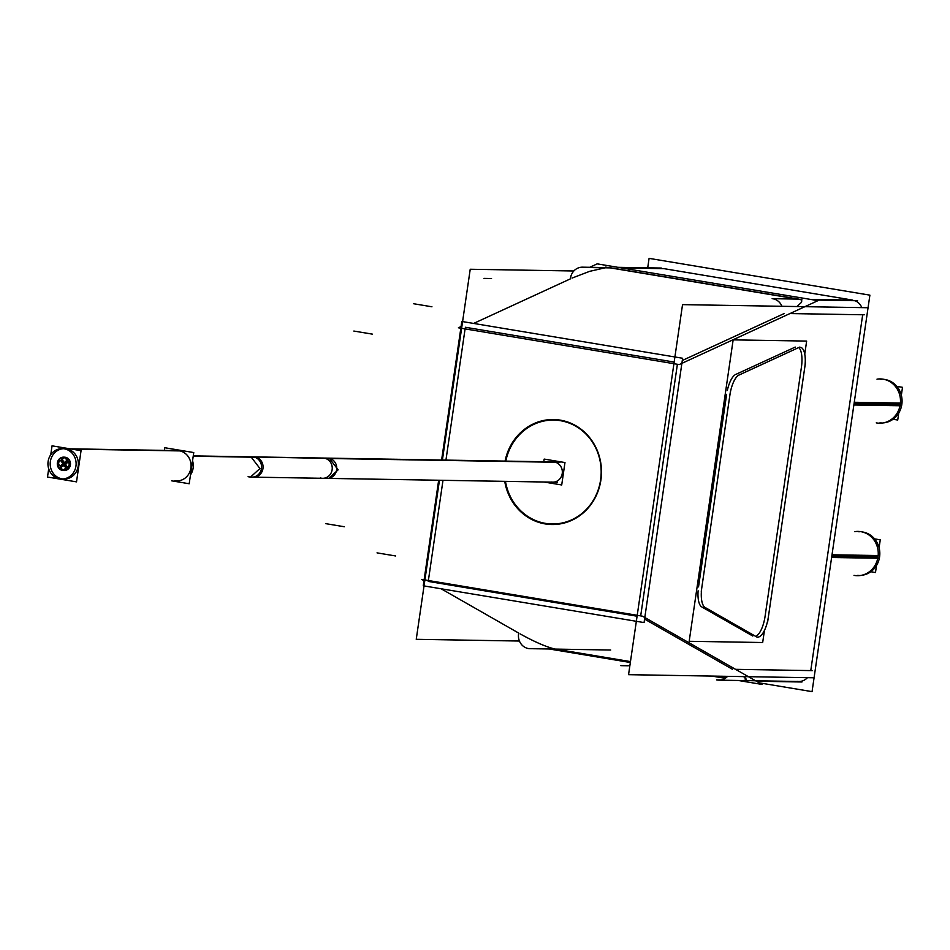 <?xml version="1.0" encoding="UTF-8"?>
<svg xmlns="http://www.w3.org/2000/svg" width="950" height="950" viewBox="0 0 950 950"><rect width="100%" height="100%" fill="white"/><g stroke="black" fill="none" stroke-linecap="round" stroke-linejoin="round"><path stroke-width="1.43" d="M70.573 448.923L179.158 450.739A15.176 14.084 91 0 1 190.998 467.02A15.176 14.084 91 0 1 176.712 480.914L178.968 480.949M174.776 480.736A15.176 14.084 91 0 0 190.891 468.053A15.176 14.084 91 0 0 179.158 450.739A15.176 14.084 -89 0 0 177.223 450.561L179.479 450.609M64.172 470.535A6.686 6.211 91 0 0 65.241 457.247A6.686 6.211 -89 0 0 64.386 457.164M64.042 457.176A6.686 6.211 -89 0 0 58.401 461.736A6.686 6.211 -89 0 1 65.241 457.247A6.686 6.211 91 0 1 70.419 464.871A6.686 6.211 91 0 1 63.318 470.464A6.686 6.211 -89 0 1 58.081 464.289A6.686 6.211 -89 0 0 63.318 470.464A6.686 6.211 91 0 0 63.816 470.523M64.529 448.685A15.176 14.084 -89 0 1 66.464 448.851A15.176 14.084 91 0 1 78.316 465.132A15.176 14.084 91 0 1 64.03 479.026M62.902 478.954A15.176 14.084 91 0 1 62.094 478.848A15.176 14.084 -89 0 1 50.208 463.173A15.176 14.084 -89 0 1 63.401 448.709A15.176 14.084 -89 0 0 50.208 463.173A15.176 14.084 -89 0 0 62.094 478.848A15.176 14.084 91 0 0 78.197 466.165A15.176 14.084 91 0 0 66.464 448.851A15.176 14.084 -89 0 0 63.472 448.709M250.705 477.007A10.129 9.405 -89 0 0 261.452 468.54A10.129 9.405 -89 0 0 253.626 456.986A10.129 9.405 -89 0 1 261.523 467.851A10.129 9.405 -89 0 1 251.987 477.114L552.769 482.149A10.129 9.405 -89 0 0 562.305 472.886A10.129 9.405 -89 0 0 554.396 462.021A10.129 9.405 -89 0 0 553.114 461.902L327.524 458.126A10.129 9.405 -89 0 1 328.819 458.244L193.254 455.976M570.416 278.849L473.622 323.439L570.416 278.849A12.861 11.934 -89 0 1 582.504 267.176L608.653 267.615M465.084 328.902L445.942 460.109L465.084 328.902M442.997 480.32L428.379 580.521L442.997 480.32M441.121 588.774L518.747 633.116L441.121 588.774M520.149 633.911C534.791 641.986 546.381 647.021 554.919 649.004C546.381 647.021 534.791 641.986 520.149 633.911M644.575 619.091L732.462 669.287L644.575 619.091M428.248 581.424L637.082 616.217L428.248 581.424M555.477 649.099L630.467 661.592L555.477 649.099M718.034 676.174L726.275 677.552L718.034 676.174M743.636 680.449L746.486 679.856L743.696 676.614C747.413 679.713 747.401 680.984 743.636 680.449M797.121 681.34A12.861 11.934 91 0 0 807.441 677.671A12.861 11.934 91 0 1 798.76 681.494L755.571 680.77M664.014 268.66L852.732 300.105L810.421 299.392L852.732 300.105L664.014 268.66L621.704 267.947L664.014 268.66M854.941 300.699A12.861 11.934 91 0 1 861.816 307.622A12.861 11.934 91 0 0 854.941 300.699M812.333 670.629L735.561 669.334L810.766 670.593L862.683 314.771L789.949 313.559L864.239 314.794M765.071 616.384L801.42 367.199A20.579 7.564 99.5 0 0 798.724 347.546A20.579 7.564 -80.5 0 1 801.42 367.199L765.071 616.372L801.42 367.199A20.579 7.564 99.5 0 0 798.724 347.546A20.579 7.564 -80.5 0 1 801.42 367.199L765.071 616.372A20.579 7.564 99.5 0 1 755.689 636.346A20.579 7.564 99.5 0 0 765.071 616.372M726.619 394.357L698.535 586.851L726.619 394.357M600.59 479.964A51.953 48.236 91 0 1 553.482 523.972A51.953 48.236 91 0 1 505.471 481.365A51.953 48.236 91 0 0 553.482 523.972A51.953 48.236 91 0 0 600.59 479.964A51.953 48.236 91 0 0 561.818 420.945A51.953 48.236 91 0 0 505.804 461.118A51.953 48.236 91 0 1 561.818 420.945A51.953 48.236 91 0 1 600.59 479.964M677.398 364.266L640.692 615.885L677.398 364.266M465.322 327.263L674.156 362.057L465.322 327.263M784.367 313.464L682.302 360.489L784.367 313.464M796.872 306.541L801.076 302.741L801.729 301.257L801.076 299.844L801.729 300.841L801.076 302.741L796.872 306.541M610.529 267.769L799.259 299.202L610.529 267.769M605.138 267.805L589.665 271.344L572.054 278.089L589.665 271.344L605.138 267.805M60.574 465.797A2.529 2.351 91 0 1 60.657 460.798M61.038 460.774A2.529 2.351 91 0 1 61.762 460.904A2.529 2.351 91 0 0 58.674 462.923A2.529 2.351 91 0 0 61.156 465.832A2.529 2.351 91 0 1 60.954 465.832M63.282 462.697A2.529 2.351 91 0 1 62.854 464.847A2.529 2.351 91 0 0 63.282 462.697M67.141 466.889A2.529 2.351 91 0 1 67.224 461.89M67.604 461.866A2.529 2.351 91 0 1 69.778 463.541A2.529 2.351 91 0 0 65.241 464.016A2.529 2.351 91 0 0 69.493 465.844A2.529 2.351 91 0 1 67.521 466.925M64.374 462.804A2.529 2.351 91 0 1 64.457 457.805A2.529 2.351 91 0 0 64.374 462.804M64.838 457.781A2.529 2.351 91 0 1 66.654 461.866A2.529 2.351 91 0 0 65.158 457.817M63.341 469.882A2.529 2.351 91 0 1 63.424 464.883A2.529 2.351 91 0 0 63.341 469.882M63.804 464.859A2.529 2.351 91 0 1 64.529 464.989A2.529 2.351 91 0 0 64.125 464.883M63.401 469.894A2.529 2.351 91 0 0 66.049 466.782A2.529 2.351 91 0 1 63.721 469.918M752.804 636.037L701.812 606.967L752.804 636.037M698.107 590.769A20.579 7.564 99.5 0 0 701.1 606.444A20.579 7.564 99.5 0 1 698.107 590.769M698.523 586.898L726.631 394.298L698.523 586.898M734.766 375.024A20.579 7.564 99.5 0 0 727.32 390.474A20.579 7.564 99.5 0 1 734.766 375.024M735.739 374.442L795.257 347.071L735.739 374.442M164.35 450.348L164.742 447.723L193.752 452.556L189.192 483.752L171.641 480.819M62.997 470.499A6.686 6.211 91 0 1 63.686 457.152A6.686 6.211 91 0 1 64.921 457.306M64.149 457.176A6.686 6.211 91 0 1 63.46 470.523A6.686 6.211 91 0 1 62.225 470.369M50.754 454.741L52.048 445.835L81.059 450.668L76.511 481.864L47.5 477.031L48.699 468.789M182.281 450.953L71.642 449.101M60.717 478.931A15.176 14.084 91 0 1 47.963 463.006A15.176 14.084 91 0 1 62.284 448.637A15.176 14.084 91 0 1 65.087 448.994M180.536 450.668L69.896 448.816M192.541 460.809A15.176 14.084 91 0 1 190.499 474.846M63.341 448.697A15.176 14.084 91 0 1 76.095 464.621A15.176 14.084 91 0 1 61.774 478.99A15.176 14.084 91 0 1 58.971 478.634M543.78 461.747L544.172 459.088L564.977 462.555L561.711 484.963L543.911 482.006M560.013 462.353L325.411 458.434A10.129 9.405 91 0 0 323.012 458.054L557.626 461.985M557.793 461.985L323.178 458.054A10.129 9.405 91 0 1 332.239 468.421A10.129 9.405 91 0 1 322.679 478.301A10.129 9.405 91 0 1 320.281 477.921M250.491 477.09L328.688 478.408L338.152 469.822L329.199 458.161L250.99 456.855L259.944 468.516L250.491 477.09L248.092 476.722M331.419 458.529L250.824 456.843L331.419 458.529M251.987 477.114L253.496 477.149A10.129 9.405 91 0 0 263.067 467.269A10.129 9.405 91 0 0 254.006 456.902L193.266 455.881L253.84 456.902A10.129 9.405 91 0 1 256.227 457.271L193.218 456.214M573.824 270.988L470.226 269.254L442.391 460.049M439.446 480.261L416.242 639.314L519.436 641.036M610.684 650.026L529.245 648.66A12.861 11.934 91 0 1 518.712 633.116M589.712 267.294L597.158 263.863L817.962 300.651L679.214 364.574L458.411 327.786L461.082 326.551L461.819 321.468L682.623 358.257L644.064 622.582L423.261 585.794L423.997 580.711L421.705 579.405L642.509 616.194L761.983 684.428L738.257 680.473M549.278 648.992L630.325 662.494M711.835 676.079L725.242 678.312M727.569 676.341A12.861 11.934 -89 0 1 718.889 680.153A12.861 11.934 -89 0 1 716.526 679.856L721.252 679.939M759.181 682.824L812.048 691.636L869.891 295.153L649.087 258.364L647.71 267.817M767.648 621.918L805.446 362.758L767.648 621.906M804.602 368.529A20.579 7.564 99.5 0 0 800.47 347.32A20.579 7.564 99.5 0 0 798.249 347.783M739.337 374.918A20.579 7.564 99.5 0 0 729.814 395.687M730.479 391.067L701.278 591.256M601.279 476.769A52.511 48.759 91 0 1 554.753 524.483A52.511 48.759 91 0 1 504.735 481.353M600.329 483.289A52.511 48.759 91 0 0 563.16 420.707A52.511 48.759 91 0 0 505.067 461.094A52.511 48.759 91 0 1 505.139 460.762M460.845 328.189L441.608 460.037M438.662 480.237L424.128 579.809M582.504 267.176A12.861 11.934 -89 0 1 584.856 267.473L610.351 267.888M661.307 268.043L617.928 267.318M605.696 267.116L801.966 299.82M857.577 300.746L814.197 300.022M797.62 299.096L772.136 298.668A12.861 11.934 91 0 1 781.945 306.292M867.267 307.717L682.539 304.629L628.556 674.678L813.283 677.778M737.853 375.535L799.746 347.082L737.841 375.594M701.955 586.625A20.579 7.564 99.5 0 0 705.387 607.608M704.092 606.884L757.399 637.331L704.092 606.943M768.467 616.206A20.579 7.564 -80.5 0 1 757.352 637.082A20.579 7.564 -80.5 0 1 756.141 636.583A20.579 7.564 99.5 0 0 757.352 637.106A20.579 7.564 99.5 0 0 768.479 616.158M554.408 649.076L630.444 661.746M716.965 676.163L726.109 677.682M743.387 680.568L746.344 681.055M756.366 681.221L801.966 681.993M861.211 575.367A21.862 20.294 91 0 0 879.736 555.572L832.01 554.776M878.156 555.56A22.147 20.567 91 0 1 854.014 575.367M854.739 531.644A22.147 20.567 91 0 1 877.764 558.315M861.947 531.881A21.862 20.294 91 0 1 879.344 558.279L877.776 558.256M877.729 558.256L831.618 557.484M874.57 538.876L880.258 539.826L879.094 547.746M876.506 565.535L875.484 572.529L870.794 571.746M883.464 422.881A21.862 20.294 91 0 0 901.977 403.073L854.264 402.277M900.41 403.073A22.147 20.567 91 0 1 876.256 422.869M876.992 379.157A22.147 20.567 91 0 1 900.006 405.816M884.189 379.383A21.862 20.294 91 0 1 901.586 405.781L900.018 405.757M899.971 405.757L853.872 404.985M896.812 386.377L902.5 387.327L901.348 395.247M898.748 413.036L897.726 420.031L893.036 419.247M58.294 464.716L58.176 465.524L63.044 466.331L63.816 461.082L58.947 460.275L58.793 461.308M62.534 463.838A2.529 2.351 -89 0 0 60.289 460.762A2.529 2.351 -89 0 0 57.902 463.066M57.95 462.745A2.529 2.351 -89 0 0 60.206 465.821A2.529 2.351 -89 0 0 62.581 463.517M69.611 467.424L64.743 466.616L64.861 465.809M65.36 462.401L65.514 461.367L70.383 462.187M69.101 464.93A2.529 2.351 -89 0 0 66.856 461.854A2.529 2.351 -89 0 0 64.469 464.158M64.517 463.838A2.529 2.351 -89 0 0 66.773 466.913A2.529 2.351 -89 0 0 69.148 464.621M66.441 457.9L62.748 457.282L62.593 458.316M67.616 458.102L66.844 463.339L61.976 462.531L62.094 461.724M64.552 457.829A2.529 2.351 -89 0 0 61.703 460.168A2.529 2.351 -89 0 0 63.828 462.828M63.531 462.769A2.529 2.351 -89 0 0 66.393 460.441A2.529 2.351 -89 0 0 64.267 457.781M61.061 468.801L60.943 469.609L65.811 470.416L66.583 465.168L61.714 464.36L61.56 465.393M63.519 464.906A2.529 2.351 -89 0 0 60.669 467.246A2.529 2.351 -89 0 0 62.795 469.894M62.498 469.846A2.529 2.351 -89 0 0 65.36 467.507A2.529 2.351 -89 0 0 63.234 464.859M804.745 354.113L806.645 341.086L733.151 339.863L689.178 641.297L762.672 642.521L764.429 630.503M798.273 347.771A20.579 7.564 -80.5 0 1 800.47 347.32A20.579 7.564 -80.5 0 1 804.614 368.457M729.849 395.414A20.579 7.564 -80.5 0 1 739.266 374.894M701.266 591.304L730.491 390.996M705.316 607.62A20.579 7.564 -80.5 0 1 701.919 586.886M551.487 482.03A10.129 9.405 -89 0 0 562.234 473.575A10.129 9.405 -89 0 0 554.396 462.021L328.819 458.244A10.129 9.405 -89 0 1 336.644 469.799A10.129 9.405 -89 0 1 325.897 478.266M558.909 462.092L324.306 458.173L558.909 462.092M735.561 669.334L810.766 670.593L862.683 314.771L789.949 313.559M620.825 665.653L628.342 665.784M484.013 278.386L491.53 278.516M877.966 556.902L831.82 556.13M900.208 404.415L854.062 403.631M413.381 303.691L431.953 306.791M353.863 331.051L372.447 334.151M325.767 523.652L344.339 526.751M377.031 552.864L395.604 555.964M327.192 478.372A10.129 9.405 -89 0 0 336.728 469.11A10.129 9.405 -89 0 0 328.819 458.244M253.626 456.986A10.129 9.405 -89 0 0 252.332 456.867L327.524 458.126M252.332 456.867L193.266 455.881M857.553 575.427L859.156 575.451M858.278 531.703L859.893 531.739M879.795 422.928L881.41 422.952M880.531 379.216L882.134 379.24M557.282 482.232L322.679 478.301M718.889 680.153L800.328 681.518"/></g></svg>
